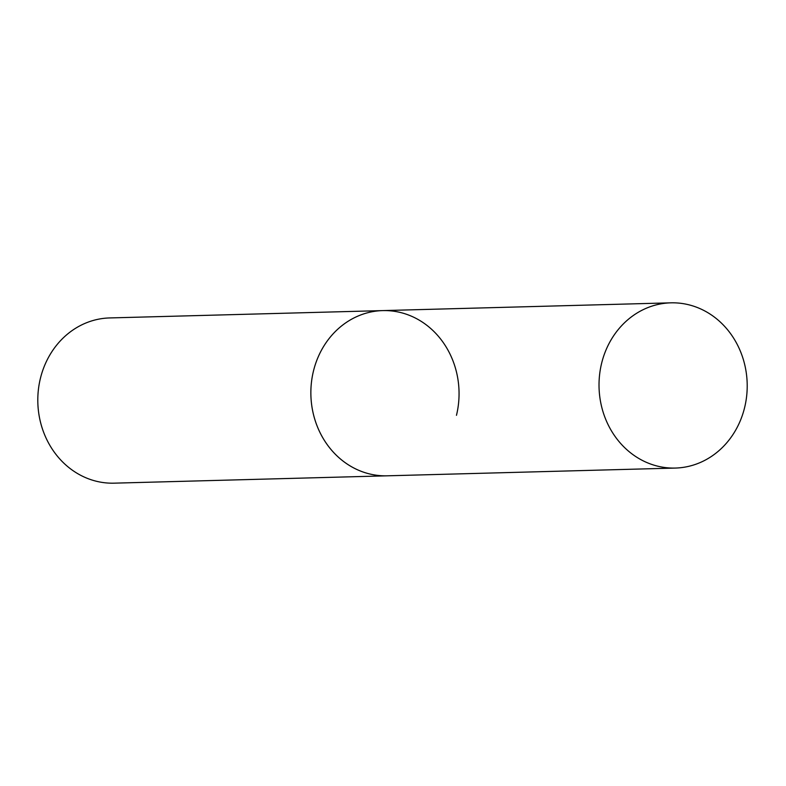 <?xml version="1.0" encoding="UTF-8"?>
<svg xmlns="http://www.w3.org/2000/svg" width="786" height="786" viewBox="0 0 786 786"><rect width="100%" height="100%" fill="white"/><g stroke="black" fill="none" stroke-linecap="round" stroke-linejoin="round"><path stroke-width="1.18" d="M692.525 305.833A82.638 74.09 -91.5 0 1 746.7 395.623A82.638 74.09 -91.5 0 1 675.341 468.063A82.638 74.09 -91.5 0 1 653.706 465.066A82.638 74.09 -91.5 0 1 599.531 375.276A82.638 74.09 -91.5 0 1 670.89 302.836A82.638 74.09 -91.5 0 1 692.525 305.833M456.47 415.313A82.638 74.09 88.5 0 0 382.733 310.598L109.676 317.937A82.638 74.09 88.5 0 0 40.391 378.439A82.638 74.09 88.5 0 0 114.117 483.164L387.184 475.815A82.638 74.09 -91.5 0 1 365.549 472.818A82.638 74.09 -91.5 0 1 311.374 383.028A82.638 74.09 -91.5 0 1 382.733 310.598A82.638 74.09 88.5 0 0 313.447 371.09A82.638 74.09 88.5 0 0 387.184 475.815L675.341 468.063M670.89 302.836L382.733 310.598"/></g></svg>
